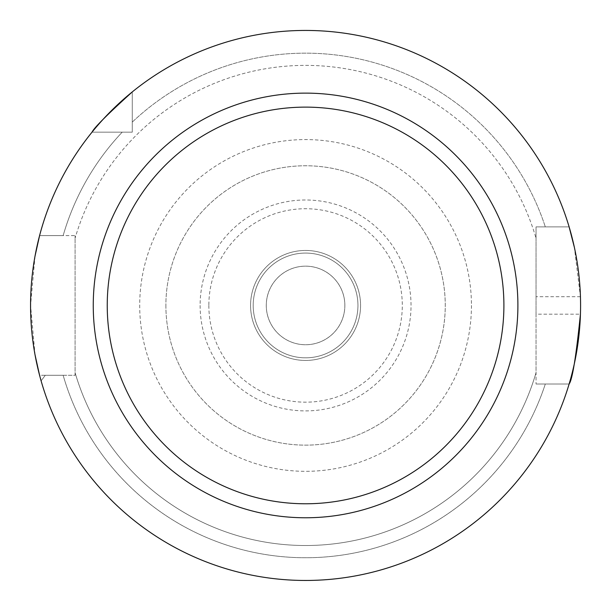 <?xml version="1.0" encoding="UTF-8"?>
<svg xmlns="http://www.w3.org/2000/svg" width="611" height="611" viewBox="0 0 611 611"><rect width="100%" height="100%" fill="white"/><g stroke="black" fill="none" stroke-linecap="round" stroke-linejoin="round"><path stroke-width="0.46" stroke-dasharray="3.06 2.29" d="M250.571 305.454A54.998 54.998 0 0 1 333.071 257.819A54.998 54.998 0 0 1 333.071 353.082A54.998 54.998 0 0 1 250.571 305.454A54.998 54.998 0 0 1 333.071 257.819A54.998 54.998 0 0 1 333.071 353.082A54.998 54.998 0 0 1 250.571 305.454M253.191 305.454A52.386 52.386 0 0 0 331.758 350.813A52.386 52.386 0 0 0 331.758 260.087A52.386 52.386 0 0 0 253.191 305.454A52.386 52.386 0 0 0 305.569 357.832A52.386 52.386 0 0 0 357.954 305.454A52.386 52.386 0 0 0 305.569 253.069A52.386 52.386 0 0 0 253.191 305.454M208.847 305.454A96.721 96.721 0 0 0 353.929 389.215A96.721 96.721 0 0 0 353.929 221.686A96.721 96.721 0 0 0 208.847 305.454M200.118 305.454A105.451 105.451 0 0 0 358.298 396.776A105.451 105.451 0 0 0 358.298 214.125A105.451 105.451 0 0 0 200.118 305.454M165.887 305.454A139.682 139.682 0 0 0 375.414 426.425A139.682 139.682 0 0 0 375.414 184.476A139.682 139.682 0 0 0 165.887 305.454A139.682 139.682 0 0 0 305.569 445.136A139.682 139.682 0 0 0 445.251 305.454A139.682 139.682 0 0 0 305.569 165.764A139.682 139.682 0 0 0 165.887 305.454M569.108 384.021A275.003 275.003 0 0 1 39.585 375.291L75.092 375.291L75.092 372.672A240.085 240.085 0 0 0 536.046 372.672L536.046 384.021L545.31 384.021A252.282 252.282 0 0 1 63.147 375.291L45.306 375.291L63.147 375.291A252.282 252.282 0 0 0 545.31 384.021L569.108 384.021A275.003 275.003 0 0 1 41.105 380.852L45.306 375.291L41.105 380.852A275.003 275.003 0 0 0 569.108 384.021L536.046 384.021L569.108 384.021L536.046 384.021L536.046 226.88L536.046 238.229L536.046 226.88L569.108 226.88A275.003 275.003 0 0 0 132.274 91.917A275.003 275.003 0 0 1 569.108 226.88L536.046 226.88L536.046 314.184L580.435 314.184A275.003 275.003 0 0 0 580.435 296.717L574.371 247.371M92.04 132.152L132.274 132.152L132.274 91.917L132.274 132.152L92.04 132.152A275.003 275.003 0 0 0 39.585 235.609L63.147 235.609A252.282 252.282 0 0 1 122.223 132.152L92.04 132.152L122.223 132.152A252.282 252.282 0 0 0 63.147 235.609L39.585 235.609L75.092 235.609L75.092 238.229A240.085 240.085 0 0 1 536.046 238.229A240.085 240.085 0 0 0 75.092 238.229L75.092 235.609L39.585 235.609A275.003 275.003 0 0 1 92.04 132.152M132.274 122.101A252.282 252.282 0 0 1 545.31 226.88A252.282 252.282 0 0 0 132.274 122.101L132.274 91.917L132.274 122.101M536.046 314.184L536.046 372.672A240.085 240.085 0 0 1 75.092 372.672L75.092 235.609L75.092 375.291L39.585 375.291M35.033 256.062L30.565 305.454L35.033 354.815M132.274 91.917A275.003 275.003 0 0 1 569.108 226.88M344.864 305.454A39.287 39.287 0 0 0 285.925 271.421A39.287 39.287 0 0 0 285.925 339.479A39.287 39.287 0 0 0 344.864 305.454A39.287 39.287 0 0 0 305.569 266.167A39.287 39.287 0 0 0 266.281 305.454A39.287 39.287 0 0 0 325.212 339.472A39.287 39.287 0 0 0 325.212 271.429A39.287 39.287 0 0 0 266.281 305.454A39.287 39.287 0 0 0 305.569 344.734A39.287 39.287 0 0 0 344.856 305.454M471.448 305.454A165.879 165.879 0 0 1 222.633 449.1A165.879 165.879 0 0 1 222.633 161.8A165.879 165.879 0 0 1 471.448 305.454M580.435 296.717L536.046 296.717"/><path stroke-width="0.92" d="M35.033 256.062L39.585 235.609A275.003 275.003 0 0 1 92.04 132.152C94.025 127.829 107.437 114.417 132.274 91.917M574.371 247.371L569.108 226.88M569.108 384.021C572.331 379.882 576.104 356.603 580.435 314.184M35.033 354.815L39.578 375.291M30.565 305.454A275.003 275.003 0 0 0 443.074 543.614A275.003 275.003 0 0 0 443.074 67.286A275.003 275.003 0 0 0 30.565 305.454M107.238 305.454A198.331 198.331 0 0 0 305.569 503.777A198.331 198.331 0 0 0 503.899 305.454A198.331 198.331 0 0 0 305.569 107.124A198.331 198.331 0 0 0 107.238 305.454M517.899 305.454A212.33 212.33 0 0 1 199.407 489.327A212.33 212.33 0 0 1 199.407 121.574A212.33 212.33 0 0 1 517.899 305.454"/></g></svg>
